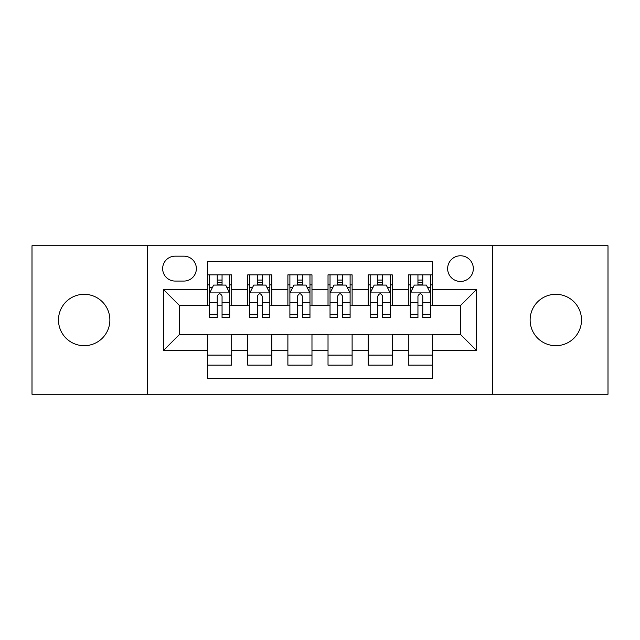 <?xml version="1.0" encoding="UTF-8"?>
<svg xmlns="http://www.w3.org/2000/svg" width="640" height="640" viewBox="0 0 640 640"><rect width="100%" height="100%" fill="white"/><g stroke="black" fill="none" stroke-linecap="round" stroke-linejoin="round"><path stroke-width="0.96" d="M555.816 294.312A25.688 25.688 0 0 0 530.128 320A25.688 25.688 0 0 0 555.816 345.688A25.688 25.688 0 0 0 581.512 320A25.688 25.688 0 0 0 555.816 294.312M84.184 294.312A25.688 25.688 0 0 0 58.488 320A25.688 25.688 0 0 0 84.184 345.688A25.688 25.688 0 0 0 109.872 320A25.688 25.688 0 0 0 84.184 294.312M460.488 255.776A12.848 12.848 0 0 0 447.64 268.624A12.848 12.848 0 0 0 460.488 281.464A12.848 12.848 0 0 0 473.336 268.624A12.848 12.848 0 0 0 460.488 255.776M492.6 394.256L608 394.256L608 245.744L492.6 245.744L492.6 394.256L147.4 394.256L147.4 245.744L32 245.744L32 394.256L147.4 394.256M432.392 274.84L408.304 274.84L408.304 289.496L392.248 289.496L392.248 305.552L408.304 305.552L408.304 289.496M392.248 289.496L392.248 274.84L368.168 274.84L368.168 289.496L352.112 289.496L352.112 305.552L368.168 305.552L368.168 289.496M352.112 289.496L352.112 274.84L328.024 274.84L328.024 289.496L311.976 289.496L311.976 305.552L328.024 305.552L328.024 289.496M311.976 289.496L311.976 274.84L287.888 274.84L287.888 289.496L271.832 289.496L271.832 305.552L287.888 305.552L287.888 289.496M271.832 289.496L271.832 274.84L247.752 274.84L247.752 305.552L231.696 305.552L231.696 274.84L207.608 274.84M207.608 365.16L231.696 365.16L231.696 334.448L247.752 334.448L247.752 365.16L271.832 365.16L271.832 334.448L287.888 334.448L287.888 350.504L271.832 350.504M287.888 350.504L287.888 365.16L311.976 365.16L311.976 334.448L328.024 334.448L328.024 350.504L311.976 350.504M328.024 350.504L328.024 365.16L352.112 365.16L352.112 334.448L368.168 334.448L368.168 350.504L352.112 350.504M368.168 350.504L368.168 365.16L392.248 365.16L392.248 334.448L408.304 334.448L408.304 350.504L392.248 350.504M175.096 281.064L183.928 281.064A12.44 12.44 0 0 0 196.368 268.624A12.44 12.44 0 0 0 183.928 256.176L175.096 256.176A12.44 12.44 0 0 0 162.656 268.624A12.44 12.44 0 0 0 175.096 281.064M492.6 245.744L147.4 245.744M432.392 289.496L432.392 261.4L207.608 261.4L207.608 305.552L179.512 305.552L179.512 334.448L207.608 334.448L207.608 378.6L432.392 378.6L432.392 334.448L460.488 334.448L460.488 305.552L432.392 305.552L432.392 289.496L476.544 289.496L476.544 350.504L432.392 350.504M207.608 350.504L163.456 350.504L163.456 289.496L207.608 289.496M408.304 350.504L408.304 365.16L432.392 365.16M207.608 284.88L209.616 284.88M217.24 284.88L222.056 284.88M229.688 284.88L231.696 284.88M207.608 305.152L209.616 305.152M217.24 305.152L222.056 305.152M229.688 305.152L231.696 305.152M207.608 334.848L231.696 334.848M207.608 355.12L231.696 355.12M247.752 305.152L249.76 305.152M257.384 305.152L262.2 305.152M269.824 305.152L271.832 305.152M247.752 284.88L249.76 284.88M257.384 284.88L262.2 284.88M269.824 284.88L271.832 284.88M247.752 334.848L271.832 334.848M247.752 355.12L271.832 355.12M287.888 334.848L311.976 334.848M287.888 355.12L311.976 355.12M287.888 284.88L289.896 284.88M297.52 284.88L302.336 284.88M309.968 284.88L311.976 284.88M287.888 305.152L289.896 305.152M297.52 305.152L302.336 305.152M309.968 305.152L311.976 305.152M328.024 334.848L352.112 334.848M328.024 355.12L352.112 355.12M328.024 284.88L330.032 284.88M337.664 284.88L342.48 284.88M350.104 284.88L352.112 284.88M328.024 305.152L330.032 305.152M337.664 305.152L342.48 305.152M350.104 305.152L352.112 305.152M368.168 334.848L392.248 334.848M368.168 355.12L392.248 355.12M368.168 284.88L370.176 284.88M377.8 284.88L382.616 284.88M390.24 284.88L392.248 284.88M368.168 305.152L370.176 305.152M377.8 305.152L382.616 305.152M390.24 305.152L392.248 305.152M408.304 334.848L432.392 334.848M408.304 355.12L432.392 355.12M408.304 284.88L410.312 284.88M417.944 284.88L422.76 284.88M430.384 284.88L432.392 284.88M408.304 305.152L410.312 305.152M417.944 305.152L422.76 305.152M430.384 305.152L432.392 305.152M179.512 305.552L163.456 289.496M179.512 334.448L163.456 350.504M476.544 289.496L460.488 305.552M476.544 350.504L460.488 334.448M222.056 280.064L217.24 280.064M229.688 314.32L222.056 314.32L222.056 317.592L229.688 317.592L229.688 293.104L225.672 285.08L213.632 285.08L209.616 293.104L209.616 317.592L217.24 317.592L217.24 314.32L209.616 314.32M209.616 293.104L209.616 274.84M229.688 293.104L229.688 274.84M217.24 285.08L217.24 274.84M222.056 274.84L222.056 285.08M222.056 314.32L222.056 296.12C220.456 293.024 218.848 293.024 217.24 296.12L217.24 314.32M262.2 280.064L257.384 280.064M269.824 314.32L262.2 314.32L262.2 317.592L269.824 317.592L269.824 293.104L265.808 285.08L253.768 285.08L249.76 293.104L249.76 317.592L257.384 317.592L257.384 314.32L249.76 314.32M249.76 293.104L249.76 274.84M269.824 293.104L269.824 274.84M257.384 285.08L257.384 274.84M262.2 274.84L262.2 285.08M262.2 314.32L262.2 296.12C260.592 293.024 258.992 293.024 257.384 296.12L257.384 314.32M302.336 280.064L297.52 280.064M309.968 314.32L302.336 314.32L302.336 317.592L309.968 317.592L309.968 293.104L305.952 285.08L293.912 285.08L289.896 293.104L289.896 317.592L297.52 317.592L297.52 314.32L289.896 314.32M289.896 293.104L289.896 274.84M309.968 293.104L309.968 274.84M297.52 285.08L297.52 274.84M302.336 274.84L302.336 285.08M302.336 314.32L302.336 296.12C300.736 293.024 299.128 293.024 297.52 296.12L297.52 314.32M342.48 280.064L337.664 280.064M350.104 314.32L342.48 314.32L342.48 317.592L350.104 317.592L350.104 293.104L346.088 285.08L334.048 285.08L330.032 293.104L330.032 317.592L337.664 317.592L337.664 314.32L330.032 314.32M330.032 293.104L330.032 274.84M350.104 293.104L350.104 274.84M337.664 285.08L337.664 274.84M342.48 274.84L342.48 285.08M342.48 314.32L342.48 296.12C340.872 293.024 339.272 293.024 337.664 296.12L337.664 314.32M382.616 280.064L377.8 280.064M390.24 314.32L382.616 314.32L382.616 317.592L390.24 317.592L390.24 293.104L386.232 285.08L374.192 285.08L370.176 293.104L370.176 317.592L377.8 317.592L377.8 314.32L370.176 314.32M370.176 293.104L370.176 274.84M390.24 293.104L390.24 274.84M377.8 285.08L377.8 274.84M382.616 274.84L382.616 285.08M382.616 314.32L382.616 296.12C381.016 293.024 379.408 293.024 377.8 296.12L377.8 314.32M422.76 280.064L417.944 280.064M430.384 314.32L422.76 314.32L422.76 317.592L430.384 317.592L430.384 293.104L426.368 285.08L414.328 285.08L410.312 293.104L410.312 317.592L417.944 317.592L417.944 314.32L410.312 314.32M410.312 293.104L410.312 274.84M430.384 293.104L430.384 274.84M417.944 285.08L417.944 274.84M422.76 274.84L422.76 285.08M422.76 314.32L422.76 296.12C421.152 293.024 419.544 293.024 417.944 296.12L417.944 314.32M247.752 350.504L231.696 350.504M247.752 289.496L231.696 289.496M229.584 292.904L209.72 292.904M209.616 287.288L212.528 287.288M226.776 287.288L229.688 287.288M217.24 302.408L209.616 302.408M229.688 302.408L222.056 302.408M222.056 282.616L217.24 282.616M269.728 292.904L249.856 292.904M249.76 287.288L252.664 287.288M266.92 287.288L269.824 287.288M257.384 302.408L249.76 302.408M269.824 302.408L262.2 302.408M262.2 282.616L257.384 282.616M309.864 292.904L289.992 292.904M289.896 287.288L292.808 287.288M307.056 287.288L309.968 287.288M297.52 302.408L289.896 302.408M309.968 302.408L302.336 302.408M302.336 282.616L297.52 282.616M350.008 292.904L330.136 292.904M330.032 287.288L332.944 287.288M347.192 287.288L350.104 287.288M337.664 302.408L330.032 302.408M350.104 302.408L342.48 302.408M342.48 282.616L337.664 282.616M390.144 292.904L370.272 292.904M370.176 287.288L373.08 287.288M387.336 287.288L390.24 287.288M377.8 302.408L370.176 302.408M390.24 302.408L382.616 302.408M382.616 282.616L377.8 282.616M430.28 292.904L410.416 292.904M410.312 287.288L413.224 287.288M427.472 287.288L430.384 287.288M417.944 302.408L410.312 302.408M430.384 302.408L422.76 302.408M422.76 282.616L417.944 282.616"/></g></svg>
